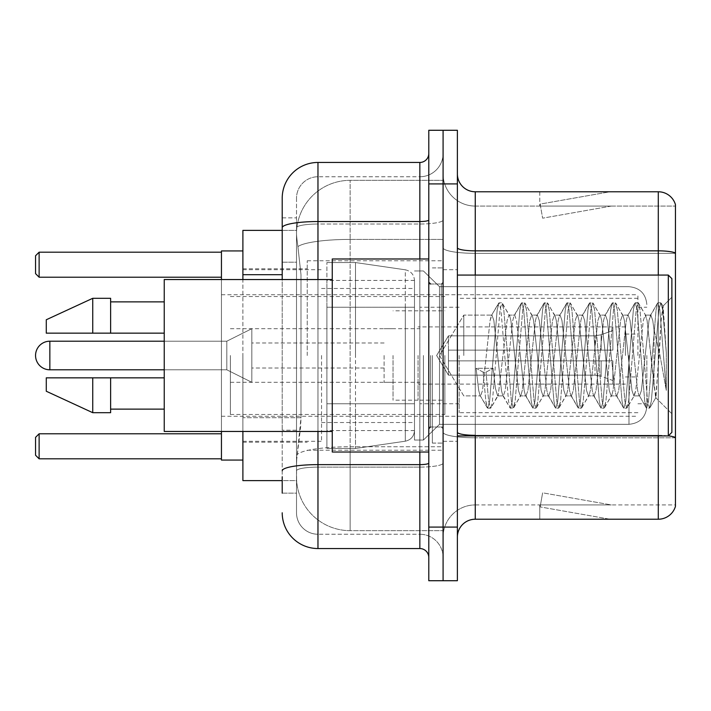 <?xml version="1.0" encoding="UTF-8"?>
<svg xmlns="http://www.w3.org/2000/svg" width="711" height="711" viewBox="0 0 711 711"><rect width="100%" height="100%" fill="white"/><g stroke="black" fill="none" stroke-linecap="round" stroke-linejoin="round"><path stroke-width="0.53" stroke-dasharray="3.56 2.67" d="M443.086 355.5L443.086 260.768L443.086 355.5M307.241 355.5L307.241 260.768L307.241 355.5M282.214 262.181L296.514 262.181L296.514 430.199L296.514 217.868L296.514 262.181L282.214 262.181L282.214 430.199L282.214 230.382L296.638 230.382L296.594 231.111A53.627 53.627 0 0 1 350.141 180.336L443.086 180.336L350.141 180.336L350.141 239.411L350.141 180.336A53.627 53.627 0 0 0 296.594 231.111L296.638 230.382L242.895 230.382L242.895 417.686L300.993 417.686L300.646 427L296.736 459.173L300.993 417.686L300.993 274.695L300.993 417.686L242.895 417.686L242.895 480.618L296.638 480.618L296.514 477.045A53.627 53.627 0 0 0 350.141 530.664L443.086 530.664L443.086 446.757L443.086 530.664L350.141 530.664L350.141 446.757L350.141 530.664A53.627 53.627 0 0 1 296.514 477.045L296.514 466.14L296.638 480.618L282.214 480.618M296.736 459.173L296.514 466.14L296.736 459.173M242.895 355.5L242.895 460.061L242.895 355.5M443.086 180.336L443.086 239.411L443.086 180.336M443.086 446.757L443.086 239.411L443.086 446.757L350.141 446.757A53.627 9.314 180 0 0 297.162 454.631A53.627 9.314 180 0 1 350.141 446.757L443.086 446.757M296.594 231.111C296.274 233.164 296.718 238.327 297.918 246.61L300.993 274.695L297.918 246.61C296.718 238.318 296.274 233.155 296.594 231.111A53.627 53.627 0 0 1 350.141 180.336M242.895 431.461L242.895 279.539M282.214 493.132L296.514 493.132L296.514 430.199L296.514 493.132L282.214 493.132L282.214 279.539M282.214 512.791A35.746 35.746 0 0 0 317.968 548.545L317.968 534.245A21.446 21.446 0 0 1 296.514 512.791L296.514 227.751L296.514 512.791A21.446 21.446 0 0 0 317.968 534.245L419.846 534.245L419.846 477.045L419.846 548.545A8.941 8.941 0 0 1 428.786 557.477L428.786 153.523L428.786 557.477M443.086 477.045L443.086 219.983L443.086 477.045M428.786 355.5L428.786 452.018L428.786 355.5M428.786 183.909L428.786 130.282L443.086 130.282L443.086 183.909L443.086 130.282L457.386 130.282L457.386 183.909L443.086 183.909L443.086 527.091L443.086 183.909L428.786 183.909L428.786 527.091L443.086 527.091L443.086 580.718L443.086 527.091L457.386 527.091L457.386 183.909M457.386 527.091L457.386 580.718L428.786 580.718L428.786 527.091M443.086 153.523L443.086 219.983L443.086 153.523A23.241 23.241 0 0 1 419.846 176.755A23.241 23.241 0 0 0 443.086 153.523A23.241 23.241 0 0 1 419.846 176.755L419.846 534.245L317.968 534.245L317.968 467.109L419.846 467.109A23.241 4.035 0 0 0 443.086 463.074A23.241 4.035 0 0 1 419.846 467.109L419.846 176.755L317.968 176.755L419.846 176.755M282.214 217.868L296.514 217.868L282.214 217.868L282.214 470.842A35.746 6.203 180 0 1 317.968 464.63L317.968 162.455A35.746 35.746 0 0 0 282.214 198.209A35.746 35.746 0 0 1 317.968 162.455L419.846 162.455A8.941 8.941 0 0 0 428.786 153.523A8.941 8.941 0 0 1 419.846 162.455L419.846 477.045L419.846 467.109L317.968 467.109L317.968 176.755L317.968 224.018L419.846 224.018A23.241 4.035 0 0 0 443.086 219.983A23.241 4.035 0 0 1 419.846 224.018L317.968 224.018L317.968 477.045L317.968 464.63L419.846 464.63A8.941 1.555 0 0 0 428.786 463.074M317.968 548.545L419.846 548.545M282.214 470.842L282.214 477.045M296.514 198.209L296.514 227.751L296.514 198.209A21.446 21.446 0 0 1 317.968 176.755A21.446 21.446 0 0 0 296.514 198.209A21.446 21.446 0 0 1 317.968 176.755M443.086 557.477A23.241 23.241 0 0 0 419.846 534.245A23.241 23.241 0 0 1 443.086 557.477A23.241 23.241 0 0 0 419.846 534.245M457.386 355.5L457.386 269.7L457.386 355.5M432.359 355.5L432.359 443.086L432.359 355.5M443.086 447.734L443.086 247.748L443.086 447.734M668.376 435.861A17.873 3.102 180 0 0 658.288 435.319L658.288 519.226A17.873 17.873 0 0 0 675.45 506.356L675.45 447.734L675.45 504.926L475.259 504.926L475.259 435.932M457.386 537.107L457.386 173.893L457.386 537.107A17.873 17.873 0 0 1 475.259 519.226L475.259 447.734L475.259 504.926L675.45 504.926L675.45 206.074L475.259 206.074A32.173 32.173 0 0 1 443.086 173.893L443.086 247.748L443.086 173.893A32.173 32.173 0 0 0 475.259 206.074L475.259 437.798A32.173 5.59 0 0 1 443.086 432.208A32.173 5.59 0 0 0 475.259 437.798L475.259 206.074A32.173 32.173 0 0 1 443.086 173.893M475.259 206.074L675.45 206.074L675.45 447.734L675.45 204.644A17.873 17.873 0 0 0 658.288 191.774L475.259 191.774A17.873 17.873 0 0 1 457.386 173.893M608.794 519.012A14.3 14.3 0 0 0 611.282 519.226L539.782 519.226L611.282 519.226A14.3 14.3 0 0 1 608.794 519.012A14.3 14.3 0 0 0 611.282 519.226A14.3 14.3 0 0 1 608.794 519.012A14.3 14.3 0 0 0 611.282 519.226A14.3 14.3 0 0 1 608.794 519.012A14.3 14.3 0 0 0 611.282 519.226A14.3 14.3 0 0 1 608.794 519.012A14.3 14.3 0 0 0 611.282 519.226A14.3 14.3 0 0 1 608.794 519.012L540.147 506.907L608.794 519.012M539.782 504.926L539.782 519.226L539.782 504.926L540.493 504.926L540.147 506.907L540.493 504.926L539.782 504.926L539.782 519.226L539.782 504.926L540.493 504.926L540.147 506.907L540.493 504.926L539.782 504.926L539.782 519.226L539.782 504.926L540.493 504.926L540.147 506.907L540.493 504.926L539.782 504.926L539.782 519.226L539.782 504.926L540.493 504.926L540.147 506.907L540.493 504.926L539.782 504.926L539.782 519.226L539.782 504.926L540.493 504.926L540.147 506.907L540.493 504.926L539.782 504.926M658.288 519.226L475.259 519.226M611.282 191.774L539.782 191.774L611.282 191.774A14.3 14.3 0 0 0 608.794 191.988A14.3 14.3 0 0 1 611.282 191.774A14.3 14.3 0 0 0 608.794 191.988A14.3 14.3 0 0 1 611.282 191.774A14.3 14.3 0 0 0 608.794 191.988A14.3 14.3 0 0 1 611.282 191.774A14.3 14.3 0 0 0 608.794 191.988A14.3 14.3 0 0 1 611.282 191.774A14.3 14.3 0 0 0 608.794 191.988A14.3 14.3 0 0 1 611.282 191.774M611.282 504.926L540.493 504.926L611.282 504.926L540.493 504.926L611.282 504.926L540.493 504.926L611.282 504.926L540.493 504.926L611.282 504.926L540.493 504.926L611.282 504.926L542.626 492.821L540.493 504.926L542.626 492.821L540.493 504.926L542.626 492.821L540.493 504.926L542.626 492.821L540.493 504.926L542.626 492.821L540.493 504.926L542.626 492.821L611.282 504.926M540.493 206.074L539.782 206.074L540.493 206.074L539.782 206.074L540.493 206.074L539.782 206.074L540.493 206.074L539.782 206.074L540.493 206.074L539.782 206.074L540.493 206.074L540.147 204.093L608.794 191.988L540.147 204.093L540.493 206.074L540.147 204.093L608.794 191.988L540.147 204.093L540.493 206.074L540.147 204.093L608.794 191.988L540.147 204.093L540.493 206.074L540.147 204.093L608.794 191.988L540.147 204.093L540.493 206.074L540.147 204.093L608.794 191.988L540.147 204.093L540.493 206.074L611.282 206.074L540.493 206.074L611.282 206.074L540.493 206.074L611.282 206.074L540.493 206.074L611.282 206.074L540.493 206.074L611.282 206.074L540.493 206.074L542.626 218.179L540.493 206.074M443.086 537.107A32.173 32.173 0 0 1 475.259 504.926A32.173 32.173 0 0 0 443.086 537.107A32.173 32.173 0 0 1 475.259 504.926M539.782 191.774L539.782 206.074L539.782 191.774M611.282 206.074L542.626 218.179L611.282 206.074M463.785 355.5L463.785 315.097L463.785 355.5M671.877 355.5L671.877 432.359L671.877 278.641L671.877 413.784L671.877 278.641L668.304 275.068L668.304 435.932L668.304 275.068L668.304 435.932L671.877 432.359L671.877 355.5M428.786 452.018L332.259 452.018L332.259 258.982L332.259 431.461L332.259 258.982L428.786 258.982M332.259 431.461L164.241 431.461L164.241 279.539L164.241 355.5L164.241 279.539L332.259 279.539M497.647 355.5L493.861 320.51L491.968 315.097L490.075 320.51L482.511 390.49L480.618 395.903L480.023 395.396L478.725 390.49L476.077 368.271L483.169 372.155L486.013 372.155L493.105 368.271L476.077 368.271L483.169 372.155L486.013 372.155L493.105 368.271L476.077 368.271L478.725 390.49L480.023 395.396L487.248 407.794L485.826 401.137L483.169 372.155L485.826 401.137L487.71 408.194L480.023 395.396L480.618 395.903L482.511 390.49L490.075 320.51L491.372 315.604L498.598 303.206L497.176 309.863L489.603 401.137L487.71 408.194L490.554 408.194L488.661 401.137L486.013 372.155L488.661 401.137L490.554 408.194L491.017 407.794L487.71 408.194L489.603 401.137L497.176 309.863L499.06 302.806L491.372 315.604L491.968 315.097L493.861 320.51L501.433 390.49L502.721 395.396L501.433 390.49L497.647 355.5M520.345 355.5L516.559 320.51L514.666 315.097L514.071 315.604L512.782 320.51L505.21 390.49L503.317 395.903L502.721 395.396L509.947 407.794L508.525 401.137L500.953 309.863L499.06 302.806L501.904 302.806L500.011 309.863L492.447 401.137L491.017 407.794L498.242 395.396L497.647 395.903L495.416 388.295L493.105 368.271L495.416 388.295L497.647 395.903L503.317 395.903L509.947 407.794L508.525 401.137L500.953 309.863L499.06 302.806L501.904 302.806L500.011 309.863L492.447 401.137L491.017 407.794L497.647 395.903L503.317 395.903L505.21 390.49L512.782 320.51L514.071 315.604L521.305 303.206L519.874 309.863L512.302 401.137L510.418 408.194L509.947 407.794L513.253 408.194L511.36 401.137L503.797 309.863L501.904 302.806L509.591 315.604L508.996 315.097L507.103 320.51L498.242 395.396L507.103 320.51L508.996 315.097L514.666 315.097L521.305 303.206L519.874 309.863L512.302 401.137L510.418 408.194L513.253 408.194L511.36 401.137L503.797 309.863L502.366 303.206L508.996 315.097L514.666 315.097L516.559 320.51L524.131 390.49L525.42 395.396L524.131 390.49L520.345 355.5M514.666 355.5L510.889 320.51L509.591 315.604L510.889 320.51L518.452 390.49L520.345 395.903L518.452 390.49L514.666 355.5M543.044 355.5L539.267 320.51L537.374 315.097L536.769 315.604L535.481 320.51L527.909 390.49L526.024 395.903L525.42 395.396L532.655 407.794L531.224 401.137L523.66 309.863L521.767 302.806L521.305 303.206L524.602 302.806L522.709 309.863L515.146 401.137L513.253 408.194L520.941 395.396L520.345 395.903L526.024 395.903L532.655 407.794L531.224 401.137L523.66 309.863L521.767 302.806L524.602 302.806L522.709 309.863L515.146 401.137L513.715 407.794L520.345 395.903L526.024 395.903L527.909 390.49L535.481 320.51L536.769 315.604L544.004 303.206L542.573 309.863L535.01 401.137L533.117 408.194L532.655 407.794L535.952 408.194L534.059 401.137L526.495 309.863L524.602 302.806L532.29 315.604L531.695 315.097L529.802 320.51L522.238 390.49L520.941 395.396L522.238 390.49L529.802 320.51L531.695 315.097L537.374 315.097L544.004 303.206L542.573 309.863L535.01 401.137L533.117 408.194L535.952 408.194L534.059 401.137L526.495 309.863L525.065 303.206L531.695 315.097L537.374 315.097L539.267 320.51L546.83 390.49L548.119 395.396L546.83 390.49L543.044 355.5M537.374 355.5L533.588 320.51L532.29 315.604L533.588 320.51L541.151 390.49L543.044 395.903L541.151 390.49L537.374 355.5M565.743 355.5L561.966 320.51L560.072 315.097L559.477 315.604L558.179 320.51L550.616 390.49L548.723 395.903L548.119 395.396L555.353 407.794L553.922 401.137L546.359 309.863L544.466 302.806L544.004 303.206L547.301 302.806L545.408 309.863L537.845 401.137L535.952 408.194L543.648 395.396L543.044 395.903L548.723 395.903L555.353 407.794L553.922 401.137L546.359 309.863L544.466 302.806L547.301 302.806L545.408 309.863L537.845 401.137L536.414 407.794L543.044 395.903L548.723 395.903L550.616 390.49L558.179 320.51L559.477 315.604L566.703 303.206L565.272 309.863L557.708 401.137L555.815 408.194L555.353 407.794L558.65 408.194L556.757 401.137L549.194 309.863L547.301 302.806L554.998 315.604L554.393 315.097L552.5 320.51L544.937 390.49L543.648 395.396L544.937 390.49L552.5 320.51L554.393 315.097L560.072 315.097L566.703 303.206L565.272 309.863L557.708 401.137L555.815 408.194L558.65 408.194L556.757 401.137L549.194 309.863L547.763 303.206L554.393 315.097L560.072 315.097L561.966 320.51L569.529 390.49L570.826 395.396L569.529 390.49L565.743 355.5M560.072 355.5L556.286 320.51L554.998 315.604L556.286 320.51L563.859 390.49L565.743 395.903L563.859 390.49L560.072 355.5M588.45 355.5L584.664 320.51L582.771 315.097L582.176 315.604L580.878 320.51L573.315 390.49L571.422 395.903L570.826 395.396L578.052 407.794L576.621 401.137L569.058 309.863L567.165 302.806L566.703 303.206L570 302.806L568.107 309.863L560.544 401.137L558.65 408.194L566.347 395.396L565.743 395.903L571.422 395.903L578.052 407.794L576.621 401.137L569.058 309.863L567.165 302.806L570 302.806L568.107 309.863L560.544 401.137L559.113 407.794L565.743 395.903L571.422 395.903L573.315 390.49L580.878 320.51L582.176 315.604L589.401 303.206L587.97 309.863L580.407 401.137L578.514 408.194L578.052 407.794L581.349 408.194L579.465 401.137L571.893 309.863L570 302.806L577.696 315.604L577.101 315.097L575.208 320.51L567.636 390.49L566.347 395.396L567.636 390.49L575.208 320.51L577.101 315.097L582.771 315.097L589.401 303.206L587.97 309.863L580.407 401.137L578.514 408.194L581.349 408.194L579.465 401.137L571.893 309.863L570.462 303.206L577.101 315.097L582.771 315.097L584.664 320.51L592.227 390.49L593.525 395.396L592.227 390.49L588.45 355.5M582.771 355.5L578.985 320.51L577.696 315.604L578.985 320.51L586.557 390.49L588.45 395.903L586.557 390.49L582.771 355.5M611.149 355.5L607.363 320.51L605.47 315.097L604.874 315.604L603.577 320.51L596.014 390.49L594.12 395.903L593.525 395.396L600.751 407.794L599.32 401.137L591.756 309.863L589.863 302.806L589.401 303.206L592.707 302.806L590.814 309.863L583.242 401.137L581.349 408.194L589.046 395.396L588.45 395.903L594.12 395.903L600.751 407.794L599.32 401.137L591.756 309.863L589.863 302.806L592.707 302.806L590.814 309.863L583.242 401.137L581.82 407.794L588.45 395.903L594.12 395.903L596.014 390.49L603.577 320.51L604.874 315.604L612.1 303.206L610.678 309.863L603.106 401.137L601.213 408.194L600.751 407.794L604.057 408.194L602.164 401.137L594.592 309.863L592.707 302.806L600.395 315.604L599.8 315.097L597.907 320.51L590.334 390.49L589.046 395.396L590.334 390.49L597.907 320.51L599.8 315.097L605.47 315.097L612.1 303.206L610.678 309.863L603.106 401.137L601.213 408.194L604.057 408.194L602.164 401.137L594.592 309.863L593.17 303.206L599.8 315.097L605.47 315.097L607.363 320.51L614.935 390.49L616.224 395.396L614.935 390.49L611.149 355.5M605.47 355.5L601.693 320.51L600.395 315.604L601.693 320.51L609.256 390.49L611.149 395.903L609.256 390.49L605.47 355.5M633.848 355.5L630.062 320.51L628.168 315.097L627.573 315.604L626.284 320.51L618.712 390.49L616.819 395.903L616.224 395.396L623.449 407.794L622.027 401.137L614.455 309.863L612.562 302.806L612.1 303.206L615.406 302.806L613.513 309.863L605.941 401.137L604.057 408.194L611.744 395.396L611.149 395.903L616.819 395.903L623.449 407.794L622.027 401.137L614.455 309.863L612.562 302.806L615.406 302.806L613.513 309.863L605.941 401.137L604.519 407.794L611.149 395.903L616.819 395.903L618.712 390.49L626.284 320.51L627.573 315.604L634.799 303.206L633.377 309.863L625.804 401.137L623.92 408.194L623.449 407.794L626.755 408.194L624.862 401.137L617.299 309.863L615.406 302.806L623.094 315.604L622.498 315.097L620.605 320.51L613.042 390.49L611.744 395.396L613.042 390.49L620.605 320.51L622.498 315.097L628.168 315.097L634.799 303.206L633.377 309.863L625.804 401.137L623.92 408.194L626.755 408.194L624.862 401.137L617.299 309.863L615.868 303.206L622.498 315.097L628.168 315.097L630.062 320.51L637.634 390.49L638.922 395.396L637.634 390.49L633.848 355.5M628.168 355.5L624.391 320.51L623.094 315.604L624.391 320.51L631.955 390.49L633.848 395.903L631.955 390.49L628.168 355.5M654.022 329.717L654.004 386.029L647.09 320.51L645.197 315.097L643.304 320.51L635.741 390.49L633.848 395.903L639.527 395.903L646.157 407.794L644.726 401.137L637.154 309.863L635.27 302.806L634.799 303.206L638.105 302.806L636.212 309.863L628.648 401.137L626.755 408.194L634.443 395.396L633.848 395.903L639.527 395.903L646.157 407.794L644.726 401.137L637.154 309.863L635.27 302.806L638.105 302.806L636.212 309.863L628.648 401.137L627.218 407.794L634.443 395.396L635.741 390.49L643.304 320.51L645.197 315.097L650.876 315.097L648.983 320.51L641.411 390.49L639.527 395.903L641.411 390.49L648.983 320.51L650.272 315.604L657.506 303.206L656.075 309.863L648.512 401.137L646.619 408.194L646.157 407.794L649.454 408.194L647.561 401.137L639.998 309.863L638.105 302.806L645.792 315.604L645.197 315.097L650.876 315.097L657.506 303.206L656.075 309.863L648.512 401.137L646.619 408.194L649.454 408.194L647.561 401.137L639.998 309.863L638.567 303.206L645.792 315.604L647.09 320.51L655.613 397.511L659.213 355.5L661.07 321.425L663.123 306.397L666.287 352.469L666.287 390.419L660.03 355.5L654.022 329.717L654.004 386.029L655.977 397.378L661.07 321.425L662.812 306.281L666.287 352.469L662.696 309.863L660.803 302.806L658.91 309.863L651.347 401.137L649.454 408.194L651.347 401.137L658.91 309.863L660.803 302.806L662.696 309.863L666.287 352.469L666.287 390.419L659.861 309.863L657.968 302.806L657.506 303.206L660.803 302.806L657.968 302.806L659.861 309.863L666.287 390.419L660.03 355.5L654.022 329.717L652.76 320.51L650.876 315.097L652.76 320.51L654.022 329.717M164.241 333.157L164.241 301.873L164.241 333.157L110.623 333.157L110.623 301.873L110.623 333.157L164.241 333.157L164.241 301.873L164.241 333.157L110.623 333.157L110.623 298.3L110.623 333.157L92.75 333.157L92.75 298.3L92.75 333.157L46.277 333.157L46.277 319.754L46.277 333.157L110.623 333.157L110.623 298.3L92.75 298.3L92.75 333.157L46.277 333.157L46.277 319.754L92.75 298.3M46.277 377.843L46.277 391.246L92.75 412.7L92.75 377.843L110.623 377.843L110.623 409.127L110.623 377.843L164.241 377.843L164.241 409.127L164.241 377.843L110.623 377.843L110.623 412.7L110.623 377.843L92.75 377.843L92.75 412.7L92.75 377.843L46.277 377.843L46.277 391.246L46.277 377.843L110.623 377.843L110.623 409.127L110.623 377.843L164.241 377.843L164.241 409.127L164.241 377.843M646.85 355.5L646.85 406.443L646.85 355.5M637.918 355.5L637.918 294.727L637.918 355.5M221.441 460.061L242.895 460.061L221.441 460.061L221.441 250.939L221.441 431.461M321.541 355.5L321.541 441.3L321.541 355.5M414.486 355.5L414.486 440.047L414.486 355.5M423.418 355.5L423.418 440.047L423.418 355.5M439.514 355.5L439.514 424.316L439.514 286.684L439.514 424.316L439.514 286.684L439.514 424.316L439.514 286.684L439.514 355.5L463.785 315.097L491.968 315.097L463.785 315.097L439.514 355.5L463.785 395.903L480.618 395.903L463.785 395.903L439.514 355.5M221.441 433.79L221.441 458.817L221.441 433.79L221.441 458.817L221.441 433.79L221.441 458.817L221.441 433.79L39.123 433.79L221.441 433.79L39.123 433.79L39.123 458.817L221.441 458.817L39.123 458.817L39.123 433.79L35.55 437.363L35.55 455.236L35.55 437.363L39.123 433.79L221.441 433.79L39.123 433.79L39.123 458.817L35.55 455.236L39.123 458.817L221.441 458.817L39.123 458.817L39.123 433.79L35.55 437.363L35.55 455.236L35.55 437.363L39.123 433.79L35.55 437.363L35.55 455.236L39.123 458.817L35.55 455.236L39.123 458.817L221.441 458.817M221.441 252.183L221.441 277.21L221.441 252.183L221.441 277.21L221.441 252.183L221.441 277.21L221.441 252.183L39.123 252.183L221.441 252.183L39.123 252.183L39.123 277.21L221.441 277.21L39.123 277.21L39.123 252.183L35.55 255.764L35.55 273.637L35.55 255.764L39.123 252.183L221.441 252.183L39.123 252.183L39.123 277.21L35.55 273.637L39.123 277.21L221.441 277.21L39.123 277.21L39.123 252.183L35.55 255.764L35.55 273.637L35.55 255.764L39.123 252.183L35.55 255.764L35.55 273.637L39.123 277.21L35.55 273.637L39.123 277.21L221.441 277.21M459.173 355.5L459.173 412.7L459.173 355.5M625.404 355.5L625.404 326.9L625.404 355.5M419.846 355.5L419.846 403.759L419.846 355.5M230.382 355.5L230.382 414.486L230.382 355.5M444.873 355.5L444.873 414.486L444.873 355.5M414.486 403.759L414.486 280.427L414.486 307.241L326.9 307.241L326.9 448.445L326.9 403.759L414.486 403.759L414.486 430.573L414.486 280.427L414.486 307.241L326.9 307.241L326.9 430.573L326.9 403.759L414.486 403.759L414.486 430.573L414.486 280.427L414.486 307.241L326.9 307.241L326.9 448.445L326.9 403.759L414.486 403.759L414.486 430.59L414.486 280.41L414.486 307.241L326.9 307.241L326.9 430.573L326.9 403.759L355.5 403.759L355.5 262.555L355.5 307.241L326.9 307.241L326.9 262.555L326.9 448.445L326.9 403.759L414.486 403.759L414.486 430.59C414.024 436.358 410.958 439.896 405.306 441.202L405.306 403.759L414.486 403.759L414.486 430.59L414.486 280.41C414.024 274.642 410.958 271.104 405.306 269.798L405.306 441.202L405.306 403.759L414.486 403.759M49.85 369.8L226.809 369.8L251.827 382.314L226.809 369.8L49.85 369.8A14.3 14.3 0 0 1 35.55 355.5A14.3 14.3 0 0 0 49.85 369.8L49.85 341.2L49.85 369.8L49.85 341.2L49.85 369.8L49.85 341.2L226.809 341.2L226.809 369.8L226.809 341.2L226.809 369.8L226.809 341.2L226.809 369.8L226.809 341.2L251.827 328.686L251.827 382.314L251.827 328.686L251.827 382.314L251.827 328.686L251.827 382.314L251.827 328.686L226.809 341.2L49.85 341.2M393.032 355.5L393.032 400.186L393.032 355.5M384.1 355.5L384.1 382.314L384.1 355.5M448.445 355.5L448.445 335.841L448.445 360.859L448.445 350.141L448.445 360.859L612.891 360.859L612.891 384.1L612.891 360.859L448.445 360.859L612.891 360.859L612.891 380.527L612.891 360.859L448.445 360.859L448.445 375.159L448.445 350.141L612.891 350.141L612.891 326.9L612.891 350.141L448.445 350.141L612.891 350.141L612.891 330.473L612.891 350.141L448.445 350.141L448.445 335.841L448.445 360.859L448.445 350.141L448.445 360.859L612.891 360.859L612.891 384.1L612.891 360.859L448.445 360.859L612.891 360.859L612.891 380.527L612.891 360.859L448.445 360.859L448.445 375.159L448.445 350.141L612.891 350.141L612.891 326.9L612.891 350.141L448.445 350.141L612.891 350.141L612.891 330.473L612.891 350.141L448.445 350.141L448.445 335.841L448.445 360.859L448.445 350.141L448.445 360.859L612.891 360.859L612.891 384.1L612.891 360.859L448.445 360.859L612.891 360.859L612.891 380.527L612.891 360.859L448.445 360.859L448.445 375.159L448.445 355.5M418.059 355.5L418.059 400.186L418.059 355.5M110.623 333.157L92.75 333.157M58.106 377.843L92.75 377.843M92.75 412.7L110.623 412.7L110.623 377.843M355.5 355.5L355.5 262.555L355.5 355.5M355.5 403.759L405.306 403.759L355.5 403.759L355.5 448.445L355.5 403.759L326.9 403.759L326.9 430.573L326.9 280.427L326.9 307.241L414.486 307.241L355.5 307.241M221.441 279.539L221.441 355.5L221.441 250.939L242.895 250.939L221.441 250.939M221.441 355.5L221.441 416.273L221.441 355.5M39.123 458.817L39.123 433.79M39.123 277.21L39.123 252.183M448.445 350.141L612.891 350.141L612.891 326.9L612.891 350.141L448.445 350.141L612.891 350.141L612.891 330.473L612.891 350.141L448.445 350.141M251.827 355.5L251.827 342.986L251.827 355.5M405.306 307.241L405.306 441.202C410.958 439.896 414.024 436.358 414.486 430.59L414.486 280.41C414.024 274.642 410.958 271.104 405.306 269.798L405.306 403.759M350.141 239.411L443.086 239.411L350.141 239.411L350.141 446.757L350.141 239.411A53.627 9.314 180 0 0 297.918 246.61A53.627 9.314 180 0 1 350.141 239.411M296.514 477.045A53.627 53.627 0 0 0 350.141 530.664M282.214 274.695L242.895 274.695M282.214 227.751A35.746 6.203 180 0 1 317.968 221.539L419.846 221.539A8.941 1.555 -0 0 0 428.786 219.983M317.968 279.539L317.968 431.461M419.846 452.018L419.846 258.982M317.968 224.018A21.446 3.724 180 0 0 296.514 227.751A21.446 3.724 180 0 1 317.968 224.018M317.968 467.109A21.446 3.724 180 0 0 296.514 470.842A21.446 3.724 180 0 1 317.968 467.109M317.968 534.245A21.446 21.446 0 0 1 296.514 512.791M296.514 430.199L282.214 430.199L296.514 430.199M675.45 204.644A17.873 17.873 0 0 0 658.288 191.774L658.288 435.319L475.259 435.319L475.259 191.774M658.288 435.932L658.288 435.319A17.873 3.102 180 0 1 675.45 437.549M457.386 247.748A17.873 3.102 0 0 0 475.259 250.85L658.288 250.85A17.873 3.102 180 0 1 675.45 253.089M475.259 275.068L475.259 435.319L658.288 435.319L658.288 275.068M457.386 432.208A17.873 3.102 0 0 0 475.259 435.319M675.45 253.338L475.259 253.338A32.173 5.59 0 0 1 443.086 247.748A32.173 5.59 0 0 0 475.259 253.338L675.45 253.338M675.45 437.798L475.259 437.798L675.45 437.798M441.3 355.5L441.3 284L441.3 355.5M430.573 355.5L430.573 427L430.573 355.5M628.977 355.5L628.977 424.316L628.977 355.5M601.133 360.859L601.133 376.243L601.133 360.859M595.018 360.859L595.018 375.159L595.018 360.859M601.133 350.141L601.133 334.757L601.133 350.141M595.018 350.141L595.018 335.841L595.018 350.141M307.241 260.768L443.086 260.768M242.895 268.811L307.241 268.811M242.895 442.189L307.241 442.189M307.241 450.232L443.086 450.232M428.786 284L443.086 284L428.786 284M428.786 427L443.086 427L428.786 427M443.086 269.7L457.386 269.7L443.086 269.7M432.359 443.086L443.086 443.086L432.359 443.086M432.359 267.914L443.086 267.914L432.359 267.914M443.086 441.3L457.386 441.3L443.086 441.3M457.386 435.932L668.304 435.932M430.573 284L441.3 284L443.086 282.214L441.3 284L430.573 284L428.786 282.214M430.573 427L441.3 427L443.086 428.786L441.3 427L430.573 427L428.786 428.786M662.812 306.281L671.877 297.216L662.812 306.281M655.613 397.52L671.877 413.784L655.613 397.52M110.623 301.873L164.241 301.873M110.623 409.127L164.241 409.127M457.386 275.068L668.304 275.068M655.986 397.387L649.916 407.794L655.986 397.387M663.123 306.397L661.266 303.206L663.123 306.397M414.486 440.047L423.418 440.047L439.514 424.316L628.977 424.316L439.514 424.316L423.418 440.047L414.486 440.047L423.418 440.047L439.514 424.316L628.977 424.316C639.829 423.258 645.792 417.304 646.85 406.443C645.792 417.304 639.829 423.258 628.977 424.316C639.829 423.258 645.792 417.304 646.85 406.443M637.918 307.241L646.85 307.241M242.895 441.3L321.541 441.3M321.541 422.53L414.486 422.53M221.441 294.727L637.918 294.727M221.441 416.273L637.918 416.273M414.486 270.953L423.418 270.953L439.514 286.684L628.977 286.684L439.514 286.684L423.418 270.953L414.486 270.953L423.418 270.953L439.514 286.684L628.977 286.684C639.829 287.742 645.792 293.696 646.85 304.557C645.792 293.696 639.829 287.742 628.977 286.684C639.829 287.742 645.792 293.696 646.85 304.557M321.541 288.47L414.486 288.47M242.895 269.7L321.541 269.7M637.918 403.759L646.85 403.759M637.918 412.7L459.173 412.7M625.404 334.054L637.918 334.054M459.173 403.759L419.846 403.759M625.404 326.9L419.846 326.9M637.918 298.3L459.173 298.3M625.404 376.946L637.918 376.946M459.173 307.241L419.846 307.241M625.404 384.1L419.846 384.1M230.382 414.486L444.873 414.486M230.382 328.686L419.846 328.686M419.846 310.814L444.873 310.814M230.382 296.514L444.873 296.514M230.382 382.314L419.846 382.314M419.846 400.186L444.873 400.186M326.9 262.555L355.5 262.555L405.306 269.798L355.5 262.555L326.9 262.555L355.5 262.555L405.306 269.798C410.958 271.104 414.024 274.642 414.486 280.41M414.486 280.427L326.9 280.427M414.486 430.573L326.9 430.573M326.9 448.445L355.5 448.445L405.306 441.202L355.5 448.445L326.9 448.445L355.5 448.445L405.306 441.202C410.958 439.896 414.024 436.358 414.486 430.59M393.032 382.314L384.1 382.314M384.1 368.014L251.827 368.014M612.891 330.473L601.133 334.757L595.018 335.841L601.133 334.757L612.891 330.473L601.133 334.757L595.018 335.841L448.445 335.841L436.634 355.5L448.445 375.159L595.018 375.159L601.133 376.243L595.018 375.159L448.445 375.159L436.634 355.5L448.445 335.841L595.018 335.841L448.445 335.841L436.634 355.5L448.445 375.159L595.018 375.159L601.133 376.243L612.891 380.527M612.891 384.1L418.059 384.1M418.059 400.186L393.032 400.186M418.059 310.814L393.032 310.814M612.891 326.9L418.059 326.9M384.1 342.986L251.827 342.986M393.032 328.686L384.1 328.686M164.241 369.8L226.809 369.8L251.827 382.314M251.827 328.686L226.809 341.2L164.241 341.2"/><path stroke-width="1.07" d="M282.214 262.181L282.214 217.868L282.214 230.382L242.895 230.382L242.895 279.539M282.214 480.618L242.895 480.618L242.895 431.461M282.214 493.132L282.214 477.045M428.786 527.091L428.786 580.718L443.086 580.718L443.086 527.091L443.086 580.718L457.386 580.718L457.386 527.091L443.086 527.091L443.086 183.909L443.086 527.091L428.786 527.091L428.786 183.909L443.086 183.909L443.086 130.282L443.086 183.909L457.386 183.909L457.386 527.091M457.386 183.909L457.386 130.282L428.786 130.282L428.786 183.909M317.968 431.461L317.968 548.545L419.846 548.545L419.846 452.018M282.214 279.539L282.214 198.209A35.746 35.746 0 0 1 317.968 162.455L419.846 162.455A8.941 8.941 0 0 0 428.786 153.523M282.214 198.209L282.214 217.868M428.786 557.477A8.941 8.941 0 0 0 419.846 548.545M317.968 548.545A35.746 35.746 0 0 1 282.214 512.791M457.386 537.107A17.873 17.873 0 0 1 475.259 519.226L658.288 519.226L658.288 435.932M675.45 204.644A17.873 17.873 0 0 0 658.288 191.774A17.873 17.873 0 0 1 675.45 204.644L675.45 506.356A17.873 17.873 0 0 1 658.288 519.226M675.45 253.089A17.873 3.102 180 0 0 658.288 250.85L658.288 191.774L475.259 191.774A17.873 17.873 0 0 1 457.386 173.893A17.873 17.873 0 0 0 475.259 191.774L475.259 275.068M49.85 341.2A14.3 14.3 0 0 0 35.55 355.5A14.3 14.3 0 0 1 49.85 341.2A14.3 14.3 0 0 0 35.55 355.5A14.3 14.3 0 0 0 49.85 369.8L49.85 341.2L164.241 341.2M668.304 275.068L671.877 278.641L671.877 432.359L668.304 435.932L668.304 275.068L457.386 275.068M428.786 258.982L332.259 258.982L332.259 452.018L428.786 452.018M332.259 279.539L164.241 279.539L164.241 431.461L332.259 431.461M92.75 333.157L46.277 333.157L46.277 319.754L92.75 298.3L92.75 333.157L164.241 333.157M92.75 298.3L110.623 298.3L110.623 333.157M164.241 377.843L110.623 377.843L110.623 412.7L92.75 412.7L92.75 377.843L46.277 377.843L46.277 391.246L92.75 412.7M46.277 377.843L58.106 377.843M110.623 377.843L92.75 377.843M221.441 431.461L221.441 460.061L242.895 460.061M242.895 250.939L221.441 250.939L221.441 279.539M39.123 458.817L35.55 455.236L35.55 437.363L39.123 433.79L39.123 458.817L221.441 458.817M39.123 433.79L221.441 433.79M39.123 277.21L35.55 273.637L35.55 255.764L39.123 252.183L39.123 277.21L221.441 277.21M39.123 252.183L221.441 252.183M282.214 274.695L242.895 274.695M428.786 463.074A8.941 1.555 0 0 1 419.846 464.63L317.968 464.63A35.746 6.203 180 0 0 282.214 470.842M317.968 162.455L317.968 221.539L419.846 221.539L419.846 162.455M282.214 227.751A35.746 6.203 180 0 1 317.968 221.539L317.968 279.539M419.846 258.982L419.846 221.539A8.941 1.555 0 0 0 428.786 219.983M475.259 435.932L475.259 519.226M658.288 275.068L658.288 250.85L475.259 250.85A17.873 3.102 0 0 1 457.386 247.748M675.45 437.549A17.873 3.102 180 0 0 668.376 435.861M475.259 435.319A17.873 3.102 -0 0 1 457.386 432.208M457.386 435.932L668.304 435.932M430.573 284L428.786 282.214M110.623 301.873L164.241 301.873M110.623 409.127L164.241 409.127M430.573 427L428.786 428.786M164.241 369.8L49.85 369.8"/></g></svg>
